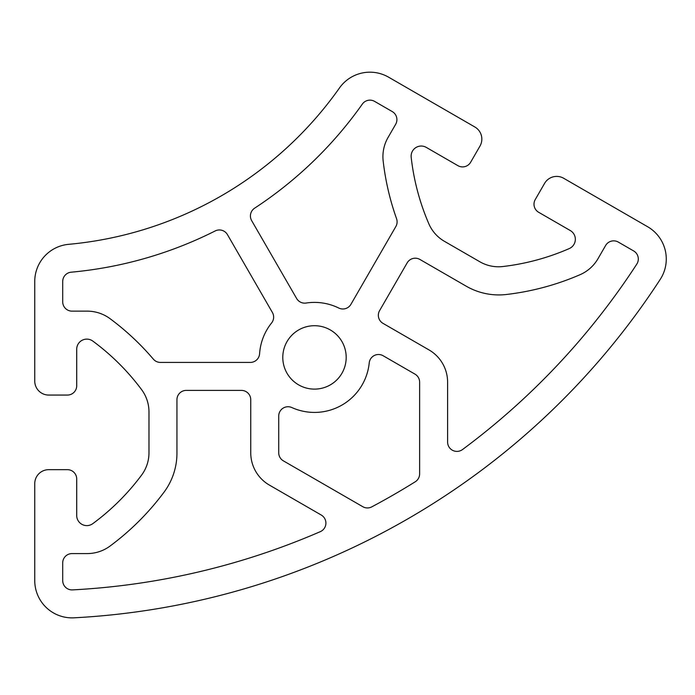 <?xml version="1.0" encoding="UTF-8"?>
<svg xmlns="http://www.w3.org/2000/svg" width="695" height="695" viewBox="0 0 695 695"><rect width="100%" height="100%" fill="white"/><g stroke="black" fill="none" stroke-linecap="round" stroke-linejoin="round"><path stroke-width="0.52" stroke-dasharray="3.48 2.61" d="M282.787 357.412A31.701 31.701 0 0 0 330.342 384.865A31.701 31.701 0 0 0 330.342 329.96A31.701 31.701 0 0 0 282.787 357.412M570.282 230.54A10.104 10.104 0 0 1 569.283 248.558A233.112 233.112 0 0 1 502.824 266.533A37.295 37.295 0 0 1 479.863 261.78L444.444 241.33A37.295 37.295 0 0 1 428.85 223.816A233.112 233.112 0 0 1 411.188 157.279A10.104 10.104 0 0 1 426.287 147.401L457.909 165.662A9.322 9.322 0 0 0 470.645 162.248L479.967 146.098A13.987 13.987 0 0 0 474.85 126.994L388.592 77.18A37.295 37.295 0 0 0 339.473 87.97A372.98 372.98 0 0 1 68.657 244.327A37.295 37.295 0 0 0 34.75 281.475L34.75 381.077A13.987 13.987 0 0 0 48.737 395.064L67.389 395.064A9.322 9.322 0 0 0 76.711 385.742L76.711 349.22A10.104 10.104 0 0 1 92.809 341.089A233.112 233.112 0 0 1 141.606 389.652A37.295 37.295 0 0 1 148.973 411.918L148.973 452.81A37.295 37.295 0 0 1 141.606 475.076A233.112 233.112 0 0 1 92.809 523.639A10.104 10.104 0 0 1 76.711 515.499L76.711 478.985A9.322 9.322 0 0 0 67.389 469.664L48.737 469.664A13.987 13.987 0 0 0 34.75 483.651L34.75 580.577A37.295 37.295 0 0 0 74.009 617.82A745.97 745.97 0 0 0 660.25 279.355A37.295 37.295 0 0 0 647.627 226.735L563.68 178.276A13.987 13.987 0 0 0 544.576 183.393L535.246 199.552A9.322 9.322 0 0 0 538.66 212.288L570.282 230.54M320.299 531.658A9.322 9.322 0 0 0 321.246 515.03L269.399 485.093A37.295 37.295 0 0 1 250.747 452.793L250.747 399.729A9.322 9.322 0 0 0 241.426 390.399L186.277 390.399A9.322 9.322 0 0 0 176.947 399.729L176.947 453.183A65.269 65.269 0 0 1 164.055 492.138A261.085 261.085 0 0 1 110.114 546.009A38.46 38.46 0 0 1 87.196 553.585L72.028 553.585A9.322 9.322 0 0 0 62.706 562.907L62.706 580.577A9.322 9.322 0 0 0 72.523 589.89A717.996 717.996 0 0 0 320.299 531.658M271.589 322.966A9.322 9.322 0 0 0 272.388 312.463L227.447 234.623A9.322 9.322 0 0 0 215.172 230.957A400.954 400.954 0 0 1 71.185 272.188A9.322 9.322 0 0 0 62.706 281.475L62.706 301.821A9.322 9.322 0 0 0 72.028 311.143L87.196 311.143A38.46 38.46 0 0 1 110.114 318.718A261.085 261.085 0 0 1 153.352 359.15A9.322 9.322 0 0 0 160.449 362.425L250.296 362.425A9.322 9.322 0 0 0 259.6 353.729A55.018 55.018 0 0 1 271.589 322.966M636.802 264.1A9.322 9.322 0 0 0 633.649 250.938L618.35 242.103A9.322 9.322 0 0 0 605.606 245.517L598.021 258.653A38.46 38.46 0 0 1 580.012 274.716A261.085 261.085 0 0 1 506.386 294.489A65.269 65.269 0 0 1 466.206 286.184L419.91 259.452A9.322 9.322 0 0 0 407.166 262.866L379.592 310.63A9.322 9.322 0 0 0 383.006 323.366L428.963 349.898A37.295 37.295 0 0 1 447.606 382.207L447.606 442.072A9.322 9.322 0 0 0 462.488 449.561A717.996 717.996 0 0 0 636.802 264.1M395.855 226.518A9.322 9.322 0 0 0 396.567 218.734A261.085 261.085 0 0 1 383.171 161.066A38.46 38.46 0 0 1 388.071 137.436L395.655 124.301A9.322 9.322 0 0 0 392.241 111.565L374.614 101.392A9.322 9.322 0 0 0 362.338 104.085A400.954 400.954 0 0 1 254.631 208.179A9.322 9.322 0 0 0 251.668 220.636L296.617 298.476A9.322 9.322 0 0 0 306.113 303.037A55.018 55.018 0 0 1 338.743 308.033A9.322 9.322 0 0 0 350.932 304.323L395.855 226.518M383.171 355.762A9.322 9.322 0 0 0 369.227 362.912A55.018 55.018 0 0 1 291.883 407.565A9.322 9.322 0 0 0 278.721 416.062L278.721 452.793A9.322 9.322 0 0 0 283.386 460.863L362.764 506.69A9.322 9.322 0 0 0 371.799 506.855A717.996 717.996 0 0 0 415.254 481.765A9.322 9.322 0 0 0 419.632 473.86L419.632 382.207A9.322 9.322 0 0 0 414.976 374.127L383.171 355.762"/><path stroke-width="1.04" d="M282.787 357.412A31.701 31.701 0 0 0 330.342 384.865A31.701 31.701 0 0 0 330.342 329.96A31.701 31.701 0 0 0 282.787 357.412M570.282 230.54A10.104 10.104 0 0 1 569.283 248.558A233.112 233.112 0 0 1 502.824 266.533A37.295 37.295 0 0 1 479.863 261.78L444.444 241.33A37.295 37.295 0 0 1 428.85 223.816A233.112 233.112 0 0 1 411.188 157.279A10.104 10.104 0 0 1 426.287 147.401L457.909 165.662A9.322 9.322 0 0 0 470.645 162.248L479.967 146.098A13.987 13.987 0 0 0 474.85 126.994L388.592 77.18A37.295 37.295 0 0 0 339.473 87.97A372.98 372.98 0 0 1 68.657 244.327A37.295 37.295 0 0 0 34.75 281.475L34.75 381.077A13.987 13.987 0 0 0 48.737 395.064L67.389 395.064A9.322 9.322 0 0 0 76.711 385.742L76.711 349.22A10.104 10.104 0 0 1 92.809 341.089A233.112 233.112 0 0 1 141.606 389.652A37.295 37.295 0 0 1 148.973 411.918L148.973 452.81A37.295 37.295 0 0 1 141.606 475.076A233.112 233.112 0 0 1 92.809 523.639A10.104 10.104 0 0 1 76.711 515.499L76.711 478.985A9.322 9.322 0 0 0 67.389 469.664L48.737 469.664A13.987 13.987 0 0 0 34.75 483.651L34.75 580.577A37.295 37.295 0 0 0 74.009 617.82A745.97 745.97 0 0 0 660.25 279.355A37.295 37.295 0 0 0 647.627 226.735L563.68 178.276A13.987 13.987 0 0 0 544.576 183.393L535.246 199.552A9.322 9.322 0 0 0 538.66 212.288L570.282 230.54M320.299 531.658A9.322 9.322 0 0 0 321.246 515.03L269.399 485.093A37.295 37.295 0 0 1 250.747 452.793L250.747 399.729A9.322 9.322 0 0 0 241.426 390.399L186.277 390.399A9.322 9.322 0 0 0 176.947 399.729L176.947 453.183A65.269 65.269 0 0 1 164.055 492.138A261.085 261.085 0 0 1 110.114 546.009A38.46 38.46 0 0 1 87.196 553.585L72.028 553.585A9.322 9.322 0 0 0 62.706 562.907L62.706 580.577A9.322 9.322 0 0 0 72.523 589.89A717.996 717.996 0 0 0 320.299 531.658M271.589 322.966A9.322 9.322 0 0 0 272.388 312.463L227.447 234.623A9.322 9.322 0 0 0 215.172 230.957A400.954 400.954 0 0 1 71.185 272.188A9.322 9.322 0 0 0 62.706 281.475L62.706 301.821A9.322 9.322 0 0 0 72.028 311.143L87.196 311.143A38.46 38.46 0 0 1 110.114 318.718A261.085 261.085 0 0 1 153.352 359.15A9.322 9.322 0 0 0 160.449 362.425L250.296 362.425A9.322 9.322 0 0 0 259.6 353.729A55.018 55.018 0 0 1 271.589 322.966M636.802 264.1A9.322 9.322 0 0 0 633.649 250.938L618.35 242.103A9.322 9.322 0 0 0 605.606 245.517L598.021 258.653A38.46 38.46 0 0 1 580.012 274.716A261.085 261.085 0 0 1 506.386 294.489A65.269 65.269 0 0 1 466.206 286.184L419.91 259.452A9.322 9.322 0 0 0 407.166 262.866L379.592 310.63A9.322 9.322 0 0 0 383.006 323.366L428.963 349.898A37.295 37.295 0 0 1 447.606 382.207L447.606 442.072A9.322 9.322 0 0 0 462.488 449.561A717.996 717.996 0 0 0 636.802 264.1M395.855 226.518A9.322 9.322 0 0 0 396.567 218.734A261.085 261.085 0 0 1 383.171 161.066A38.46 38.46 0 0 1 388.071 137.436L395.655 124.301A9.322 9.322 0 0 0 392.241 111.565L374.614 101.392A9.322 9.322 0 0 0 362.338 104.085A400.954 400.954 0 0 1 254.631 208.179A9.322 9.322 0 0 0 251.668 220.636L296.617 298.476A9.322 9.322 0 0 0 306.113 303.037A55.018 55.018 0 0 1 338.743 308.033A9.322 9.322 0 0 0 350.932 304.323L395.855 226.518M383.171 355.762A9.322 9.322 0 0 0 369.227 362.912A55.018 55.018 0 0 1 291.883 407.565A9.322 9.322 0 0 0 278.721 416.062L278.721 452.793A9.322 9.322 0 0 0 283.386 460.863L362.764 506.69A9.322 9.322 0 0 0 371.799 506.855A717.996 717.996 0 0 0 415.254 481.765A9.322 9.322 0 0 0 419.632 473.86L419.632 382.207A9.322 9.322 0 0 0 414.976 374.127L383.171 355.762"/></g></svg>
